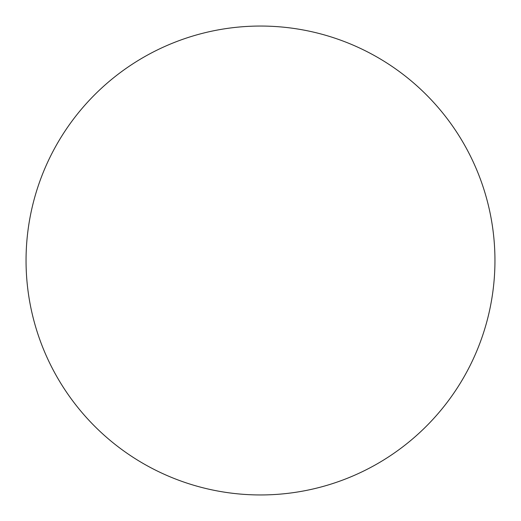 <?xml version="1.0" encoding="UTF-8"?>
<svg xmlns="http://www.w3.org/2000/svg" width="521" height="521" viewBox="0 0 521 521"><rect width="100%" height="100%" fill="white"/><g stroke="black" fill="none" stroke-linecap="round" stroke-linejoin="round"><path stroke-width="0.78" d="M26.05 260.5A234.45 234.45 0 0 0 260.5 494.95A234.45 234.45 0 0 0 494.95 260.5A234.45 234.45 0 0 0 260.5 26.05A234.45 234.45 0 0 0 26.05 260.5"/></g></svg>
